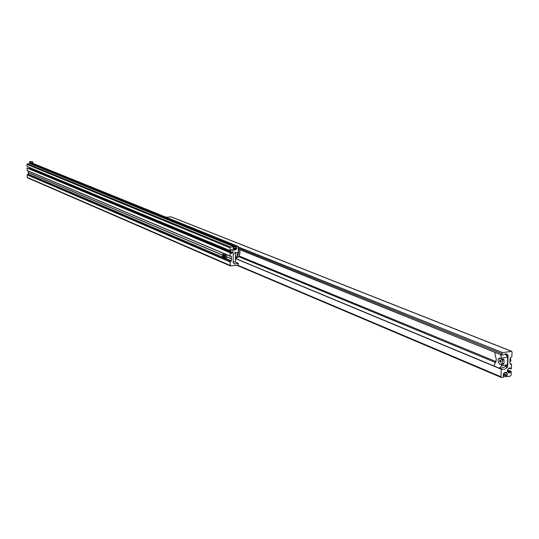 <?xml version="1.0" encoding="UTF-8"?>
<svg xmlns="http://www.w3.org/2000/svg" width="539" height="539" viewBox="0 0 539 539"><rect width="100%" height="100%" fill="white"/><g stroke="black" fill="none" stroke-linecap="round" stroke-linejoin="round"><path stroke-width="0.81" d="M503.19 375.474L506.289 376.781L510.298 376.121L511.1 375.083L511.248 371.452L510.298 371.607L510.062 372.685L508.506 372.873L507.293 370.738L508.533 368.339L510.049 367.894M508.701 368.177L510.406 368.878L511.363 368.723L511.538 364.398L510.352 364.276L509.948 363.522L509.982 360.8L510.17 358.044L511.861 356.643L512.05 352.075L511.632 351.313L502.692 352.627L501.883 353.665L501.883 355.147L506.451 354.015L508.102 355.551L507.664 366.365L507.307 367.362L505.4 366.581M165.978 217.19L171.173 216.914M503.177 375.656L504.039 376.02L503.992 377.159L501.364 377.502L500.967 376.754L501.263 369.215L504.336 369.498L507.307 367.362M501.405 369.087L235.442 258.424L501.405 369.087M504.039 376.02L503.204 376.074M506.289 376.781L506.337 375.643L507.226 375.272L507.287 373.702L506.074 372.267L504.093 372.988L503.419 373.857L503.352 376.134M506.337 375.643L503.231 374.335M511.248 371.452L507.475 369.889M510.298 371.607L507.334 370.381M510.406 368.878L510.44 368.056M505.286 353.773L507.671 357.114L507.354 364.849L504.349 367.18L499.754 368.4M503.716 359.142L501.782 359.816L503.716 359.142L503.729 360.005M501.782 359.816L500.185 357.876L498.265 358.785L498.137 362.1L499.922 364.519L501.391 363.838L501.607 365.772L507.354 364.849M503.588 363.434L503.514 364.202L503.123 363.569M495.031 352.391L494.97 353.982L496.379 359.702L494.58 364.094L494.492 366.21M507.671 357.114L501.917 358.024L500.212 354.473M501.984 359.412L501.917 358.024M499.316 368.218L501.607 365.772M499.99 358.509L498.265 358.785M499.586 360.854L500.563 362.329L501.061 361.46L500.084 359.985L499.586 360.854M501.607 363.926L503.904 363.387L504.039 359.951L502.314 360.227L501.984 359.782M502.173 363.657L502.314 360.227M499.646 360.881L499.936 361.905L501 361.433L500.307 360.092L499.646 360.881M33.371 163.6L31.511 163.553L235.914 246.525L238.07 246.357L238.413 252.683L235.199 252.569L233.724 253.606L233.212 254.637L233.192 262.843L234.512 264.016L238.339 263.322L238.379 264.44L237.746 265.201L230.382 265.956L230.038 261.914L231.399 260.896L231.406 258.882L226.858 256.955M231.406 258.882L226.858 256.854M231.467 258.808L226.858 256.813M27.806 177.897L27.3 177.419L27.233 174.845L28.277 174.117L28.284 172.574L222.499 255.001M238.305 252.771L237.328 252.367L238.305 252.771M31.511 163.553L31.525 164.2L236.547 247.34L236.634 248.681L233.973 247.596M235.914 246.525L235.914 247.394M230.065 247.839L26.95 164.408L27.004 166.47L230.059 250.628L230.065 247.839L230.699 247.078L234.02 246.727L234.02 247.596L233.293 247.846L233.286 249.045L234.35 250.19L235.961 249.705L236.634 248.681M234.02 246.727L30.029 163.661L27.428 163.856L26.95 164.408M230.059 250.628L230.854 250.541L231.009 249.725L232.302 249.631L232.963 250.251L232.956 252.461L29.322 167.898L29.544 167.521M232.956 252.461L232.43 253.101L28.917 168.357L29.322 167.898M232.43 253.101L230.847 252.771M230.847 252.629L27.044 168.02L230.059 252.71L230.847 252.629L230.935 253.397L232.093 253.29M27.044 168.02L27.186 170.58L230.086 256.119M230.059 252.71L230.052 256.012L231.049 256.146L231.406 256.732L28.19 171.004M231.406 258.747L231.406 256.732M222.513 254.974L28.23 172.527L28.196 171.031M222.479 255.095L28.237 172.628M235.455 252.474L235.428 261.772L233.192 262.311M236.56 257.885L238.71 253.114L238.42 250.372M236.655 257.878L235.442 258.013L237.039 256.146L237.436 252.414M223.112 254.24L224.244 254.112L225.012 254.88M223.193 255.163L223.193 256.833L223.193 255.163M223.22 255.21L222.903 256.254L223.227 256.793L223.53 256.544M223.341 255.412L222.856 255.439M223.53 256.187L222.856 256.274M224.716 254.913L225.848 254.792L226.858 256.887L226.232 258.302M224.797 255.843L224.797 257.514L224.797 255.843M224.824 255.89L224.507 256.941L224.83 257.474L225.134 257.224M224.952 256.092L224.46 256.119M225.134 256.867L224.46 256.955M31.767 161.68L30.514 161.734L31.767 161.68M32.495 162.967L29.921 163.088L29.477 161.633L32.839 161.808L32.542 162.946M32.859 162.791L30.386 162.973L30.359 161.99L32.839 161.808M30.386 162.973L29.921 163.088M30.359 161.99L29.477 161.633M507.664 366.365L506.377 365.84M496.096 361.615L239.262 256.065M508.102 355.551L506.397 354.871M511.322 351.28L170.735 216.745M502.692 352.627L238.433 247.024M501.883 353.665L238.427 248.034M501.829 355.053L238.427 249.079L501.829 355.066M507.152 354.392L505.683 353.806M507.805 354.857L505.481 353.928M495.739 362.599L238.737 256.699M501.263 369.215L235.442 258.558M500.967 376.754L237.706 265.208M506.532 372.59L505.521 372.173M507.138 373.251L504.915 372.321M507.287 373.702L504.531 372.55M507.226 375.272L503.527 373.716M507.024 375.528L503.338 373.978M510.265 372.422L507.32 371.203M510.062 372.685L507.428 371.587M508.749 372.9L508.304 372.712M511.363 364.202L509.948 363.623M510.676 364.31L510.096 364.074M503.514 364.202L501.782 364.479M510.898 360.315L510.756 361.056M510.177 357.936L510.932 360.295L510.009 362.013L510.878 360.321L510.177 357.99M510.211 358.037L510.905 360.268M230.032 265.377L27.3 177.419M238.258 263.335L235.092 261.981M237.807 246.323L32.994 163.445M236.634 247.489L236.298 247.347M236.493 249.065L233.306 247.765M235.961 249.705L233.293 248.607M230.699 247.078L27.428 163.856M232.963 250.251L231.548 249.665M230.052 256.012L27.112 170.465M231.399 260.896L225.511 258.376M224.379 257.898L223.907 257.696M222.782 257.211L28.277 174.117M230.766 261.658L27.792 174.676M230.2 261.725L27.348 174.71M230.038 261.914L27.233 174.845M238.898 256.53L239.97 252.791L239.505 249.57M235.455 253.808L235.455 252.737M223.948 256.321C223.449 254.031 222.944 253.815 222.445 255.681C222.944 257.972 223.442 258.181 223.948 256.321M222.708 254.563L223.085 254.24L224.062 255.89M224.056 256.793L223.496 257.736L223.031 257.507M225.551 257.002C225.053 254.704 224.547 254.496 224.042 256.362C224.541 258.653 225.046 258.868 225.551 257.002M224.312 255.243L224.689 254.92L225.7 257.015L225.1 258.424L224.635 258.194M511.632 351.313L170.978 216.779M501.883 355.147L238.427 249.139M501.364 377.502L236.904 265.296M511.437 364.209L509.948 363.603M230.382 265.956L27.583 177.857M238.339 263.322L235.132 261.954M238.07 246.357L33.202 163.479M230.14 256.16L27.186 170.58M239.572 249.597L240.037 252.73L239.073 256.335L236.897 257.817M223.085 254.24L222.432 255.668L223.496 257.736L224.271 257.655M224.689 254.92L224.029 256.348L225.1 258.424L226.259 258.296"/></g></svg>
